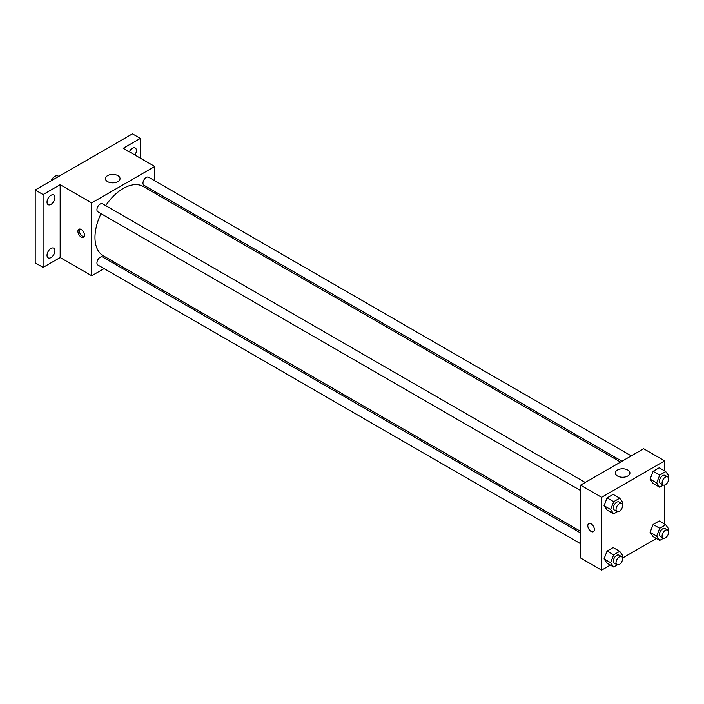 <?xml version="1.0" encoding="UTF-8"?>
<svg xmlns="http://www.w3.org/2000/svg" width="704" height="704" viewBox="0 0 704 704"><rect width="100%" height="100%" fill="white"/><g stroke="black" fill="none" stroke-linecap="round" stroke-linejoin="round"><path stroke-width="1.06" d="M58.784 176.396L58.168 176.035A6.503 3.758 120 0 0 51.137 180.814M104.095 268.602L91.705 275.748L60.166 257.541L43.085 267.406L35.2 262.847L35.2 190.01L132.449 133.866L140.334 138.424L140.334 158.145M114.796 262.425L113.388 263.234M50.97 257.567A5.579 3.221 -60 0 1 48.18 257.849A5.579 3.221 -60 0 1 47.326 253.378A5.579 3.221 -60 0 1 50.97 248.468A5.579 3.221 -60 0 1 53.759 248.186A5.579 3.221 -60 0 1 54.613 252.657A5.579 3.221 -60 0 1 50.97 257.567M50.97 204.398A5.579 3.221 -60 0 1 48.18 204.679A5.579 3.221 -60 0 1 47.326 200.209A5.579 3.221 -60 0 1 50.97 195.298A5.579 3.221 -60 0 1 53.759 195.017A5.579 3.221 -60 0 1 54.613 199.487A5.579 3.221 -60 0 1 50.97 204.398M60.166 257.541L60.166 184.703L43.085 194.568L35.2 190.01M43.085 267.406L43.085 194.568M91.705 275.748L91.705 202.91L60.166 184.703M91.705 202.91L154.783 166.496L123.244 148.289L140.334 138.424M107.562 181.614A7.313 4.224 180 0 1 105.424 178.631A7.313 4.224 180 0 1 112.737 174.416A7.313 4.224 180 0 1 120.041 178.631A7.313 4.224 180 0 1 115.535 182.53A7.313 4.224 180 0 1 107.562 181.614M129.342 151.8A5.579 3.221 -60 0 1 132.449 148.254A5.579 3.221 -60 0 1 135.238 147.981A5.579 3.221 -60 0 1 134.869 154.994M101.059 213.682A39.996 23.091 120 0 0 94.97 237.45A39.996 23.091 120 0 0 103.25 255.754L580.571 531.335M620.567 462.062L143.246 186.49A39.996 23.091 120 0 0 105.706 205.63M154.783 166.496L154.783 180.796M154.783 191.523L154.783 193.151M631.268 455.884L148.597 177.223A4.646 2.684 120 0 0 145.015 178.464A4.646 2.684 120 0 0 142.982 183.137A4.646 2.684 120 0 0 143.95 185.266L621.975 461.252M580.571 532.963L102.546 256.978A4.646 2.684 120 0 0 98.965 258.218A4.646 2.684 120 0 0 96.941 262.9A4.646 2.684 120 0 0 97.9 265.021L580.571 543.69M580.571 490.521L97.9 211.851A4.646 2.684 -60 0 1 97.9 206.483A4.646 2.684 -60 0 1 102.546 203.808L585.218 482.469M84.48 235.154A4.646 2.684 60 0 1 83.521 237.283A4.646 2.684 60 0 1 78.874 234.599A4.646 2.684 60 0 1 78.874 229.24A4.646 2.684 60 0 1 82.456 230.481A4.646 2.684 60 0 1 84.48 235.154M84.084 236.738A4.646 2.684 60 0 1 80.194 233.834A4.646 2.684 60 0 1 79.631 229.02M610.333 565.083L601.594 570.134L580.571 557.99L580.571 485.153L643.65 448.738L664.673 460.874L664.673 470.967M656.383 538.498L622.521 558.052M653.127 483.446L650.091 479.125L653.127 471.31L659.19 467.799L653.127 471.31L650.091 479.125L653.127 483.446L659.692 487.238L656.665 482.926L659.692 475.103L665.764 471.592L668.8 475.913L668.219 477.418M607.077 563.2L604.041 558.888L607.077 551.065L613.149 547.562L607.077 551.065L604.041 558.888L607.077 563.2L613.65 566.993L610.614 562.681L613.65 554.858L619.714 551.355L622.75 555.667L622.169 557.172M664.673 485.038L664.673 524.137M601.594 570.134L601.594 497.297L664.673 460.874M653.127 536.615L650.091 532.303L653.127 524.48L659.19 520.978L653.127 524.48L650.091 532.303L653.127 536.615L659.692 540.408L656.665 536.096L659.692 528.273L665.764 524.77L668.8 529.082L668.219 530.587M607.077 510.03L604.041 505.718L607.077 497.895L613.149 494.384L607.077 497.895L604.041 505.718L607.077 510.03L613.65 513.823L610.614 509.511L613.65 501.688L619.714 498.186L622.75 502.498L622.169 504.002M601.594 497.297L580.571 485.153M617.452 476.001A7.313 4.224 180 0 1 615.314 473.018A7.313 4.224 180 0 1 622.626 468.794A7.313 4.224 180 0 1 629.93 473.018A7.313 4.224 180 0 1 625.416 476.916A7.313 4.224 180 0 1 617.452 476.001M594.37 529.54A4.646 2.684 60 0 1 593.41 531.67A4.646 2.684 60 0 1 588.764 528.986A4.646 2.684 60 0 1 588.764 523.618A4.646 2.684 60 0 1 592.337 524.867A4.646 2.684 60 0 1 594.37 529.54M593.41 531.661A4.646 2.684 60 0 1 588.764 528.986A4.646 2.684 60 0 1 588.764 523.618M617.338 511.694L613.65 513.823M621.632 503.501L619.01 501.978A4.646 2.684 120 0 0 615.428 503.228A4.646 2.684 120 0 0 613.395 507.901A4.646 2.684 120 0 0 614.363 510.03L616.986 511.544A4.646 2.684 120 0 0 621.632 508.86A4.646 2.684 120 0 0 621.632 503.501A4.646 2.684 120 0 0 618.05 504.742A4.646 2.684 120 0 0 616.026 509.414A4.646 2.684 120 0 0 616.986 511.544M610.614 509.511L604.041 505.718M613.65 501.688L607.077 497.895M619.714 498.186L613.149 494.384M663.388 485.109L659.692 487.238M667.682 476.916L665.051 475.394A4.646 2.684 120 0 0 661.47 476.643A4.646 2.684 120 0 0 659.446 481.316A4.646 2.684 120 0 0 660.405 483.446L663.036 484.959A4.646 2.684 120 0 0 667.682 482.275A4.646 2.684 120 0 0 667.682 476.916A4.646 2.684 120 0 0 664.101 478.157A4.646 2.684 120 0 0 662.077 482.83A4.646 2.684 120 0 0 663.036 484.959M656.665 482.926L650.091 479.125M659.692 475.103L653.127 471.31M665.764 471.592L659.19 467.799M617.338 564.863L613.65 566.993M621.632 556.67L619.01 555.148A4.646 2.684 120 0 0 615.428 556.398A4.646 2.684 120 0 0 613.395 561.07A4.646 2.684 120 0 0 614.363 563.2L616.986 564.714A4.646 2.684 120 0 0 621.632 562.03A4.646 2.684 120 0 0 621.632 556.67A4.646 2.684 120 0 0 618.05 557.911A4.646 2.684 120 0 0 616.026 562.593A4.646 2.684 120 0 0 616.986 564.714M610.614 562.681L604.041 558.888M613.65 554.858L607.077 551.065M619.714 551.355L613.149 547.562M663.388 538.278L659.692 540.408M667.682 530.086L665.051 528.563A4.646 2.684 120 0 0 661.47 529.813A4.646 2.684 120 0 0 659.446 534.486A4.646 2.684 120 0 0 660.405 536.615L663.036 538.129A4.646 2.684 120 0 0 667.682 535.445A4.646 2.684 120 0 0 667.682 530.086A4.646 2.684 120 0 0 664.101 531.326A4.646 2.684 120 0 0 662.077 536.008A4.646 2.684 120 0 0 663.036 538.129M656.665 536.096L650.091 532.303M659.692 528.273L653.127 524.48M665.764 524.77L659.19 520.978"/></g></svg>
